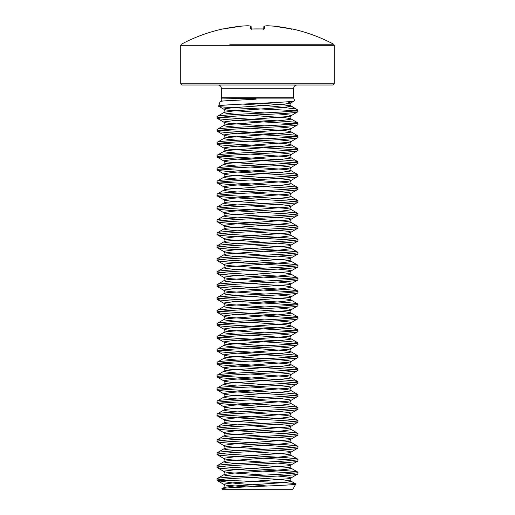 <?xml version="1.0" encoding="UTF-8"?>
<svg xmlns="http://www.w3.org/2000/svg" width="515" height="515" viewBox="0 0 515 515"><rect width="100%" height="100%" fill="white"/><g stroke="black" fill="none" stroke-linecap="round" stroke-linejoin="round"><path stroke-width="0.77" d="M290.859 28.801L273.317 26.104A0.605 0.605 0 0 0 273.304 26.104L291.921 29.001A0.605 0.605 22.5 0 1 292.044 29.007L290.859 28.801A161.543 160.931 180 0 0 273.317 26.104L273.317 26.104A161.691 148.816 102.9 0 0 267.124 25.75L267.111 25.75A161.691 61.639 95.4 0 0 264.53 26.104L264.292 28.801L263.094 29.007A159.167 147.052 180 0 0 257.5 28.917A159.167 147.052 180 0 0 251.906 29.007L250.708 28.801L250.47 26.104A161.691 61.639 -95.4 0 0 247.876 25.75L247.889 25.75A161.691 148.816 -102.9 0 0 241.683 26.104L241.696 26.104A161.543 160.931 180 0 0 224.141 28.801L222.918 28.917A0.605 0.605 0 0 1 223.304 28.962M333.096 85.007L181.904 85.007L180.694 83.791L334.306 83.791L333.096 85.007M222.918 28.917A161.697 161.697 0 0 0 181.338 44.239L180.694 45.307L334.306 45.307L333.662 44.239L229.799 44.239M294.007 101.011L290.924 102.794L289.99 104.41L290.924 106.026L297.599 109.882L297.863 110.693A1.21 1.21 0 0 1 297.928 111.073L293.228 111.073C276.317 112.894 214.716 114.716 217.073 116.538L224.27 112.276L224.72 112.901L226.619 113.3L237.209 114.388M287.364 101.803L290.73 103.013L285.291 104.004L233.868 107.641L226.619 108.453L224.72 108.858L224.27 109.483C225.126 111.034 225.126 111.967 224.27 112.276L233.868 110.88L285.291 107.242L290.28 106.431L290.775 105.736L297.599 109.882L295.816 110.693L292.945 110.693L294.767 110.88M217.073 116.538L217.073 118.154C214.575 115.997 300.425 113.841 297.928 111.684L290.73 115.946L288.381 116.538L233.868 120.581L224.72 121.791L224.077 122.197L224.72 122.602L229.709 123.407L264.639 125.872M297.928 111.684L297.928 111.073M217.111 480.373L217.439 480.083C221.399 478.017 300.515 475.95 297.928 473.89L290.73 478.152L288.381 478.738L233.868 482.78L224.72 483.997L224.27 484.621L226.619 485.207L246.138 486.92M297.928 473.89L297.928 472.274C300.425 474.431 214.575 476.581 217.073 478.738L224.27 474.476L224.72 475.1L226.619 475.506L237.209 476.587M217.073 480.083L217.073 478.738M297.928 460.951L297.928 459.335C300.425 461.492 214.575 463.648 217.073 465.805L217.073 467.42C214.575 465.264 300.425 463.107 297.928 460.951L290.73 465.212L288.381 465.805L233.868 469.847L224.72 471.058L224.077 471.463L224.72 471.869L229.709 472.673L264.639 475.139M250.361 451.616L285.291 454.082L290.28 454.887L290.924 455.292L290.28 455.698L281.132 456.908L226.619 460.951L224.27 461.543L217.073 465.805M297.928 448.018L297.928 446.402C300.425 448.559 214.575 450.715 217.073 452.865L217.073 454.488C214.575 452.331 300.425 450.174 297.928 448.018L290.73 452.279L288.381 452.865L233.868 456.908L224.72 458.125L224.077 458.53L224.72 458.929L229.709 459.74L264.639 462.206M250.361 438.683L285.291 441.143L290.28 441.954L290.924 442.359L290.28 442.765L281.132 443.975L226.619 448.018L224.27 448.604L217.073 452.865M297.928 435.078L297.928 433.463C300.425 435.619 214.575 437.776 217.073 439.932L217.073 441.548C214.575 439.392 300.425 437.235 297.928 435.078L290.73 439.34L288.381 439.932L233.868 443.975L224.72 445.185L224.077 445.591L224.72 445.996L229.709 446.808L264.639 449.267M250.361 425.744L285.291 428.21L290.28 429.021L290.924 429.42L290.28 429.825L281.132 431.036L226.619 435.078L224.27 435.671L217.073 439.932M297.928 422.146L297.928 420.53C300.425 422.686 214.575 424.843 217.073 426.999L217.073 428.615C214.575 426.459 300.425 424.302 297.928 422.146L290.73 426.407L288.381 426.999L233.868 431.036L224.72 432.252L224.077 432.658L224.72 433.057L229.709 433.868L264.639 436.334M250.361 412.811L285.291 415.27L290.28 416.081L290.924 416.487L290.28 416.893L281.132 418.103L226.619 422.146L224.27 422.738L217.073 426.999M297.928 409.213L297.928 407.59C300.425 409.747 214.575 411.903 217.073 414.06L217.073 415.676C214.575 413.519 300.425 411.363 297.928 409.213L290.73 413.474L288.381 414.06L233.868 418.103L224.72 419.313L224.077 419.719L224.72 420.124L229.709 420.935L264.639 423.394M250.361 399.872L285.291 402.337L290.28 403.148L290.924 403.548L290.28 403.953L281.132 405.17L226.619 409.213L224.27 409.798L217.073 414.06M297.928 396.273L297.928 394.657C300.425 396.814 214.575 398.971 217.073 401.127L217.073 402.743C214.575 400.586 300.425 398.43 297.928 396.273L290.73 400.535L288.381 401.127L233.868 405.17L224.72 406.38L224.077 406.786L224.72 407.191L229.709 407.996L264.639 410.461M250.361 386.939L285.291 389.404L290.28 390.209L290.924 390.615L290.28 391.02L281.132 392.23L226.619 396.273L224.27 396.865L217.073 401.127M297.928 383.34L297.928 381.718C300.425 383.875 214.575 386.031 217.073 388.188L217.073 389.804C214.575 387.647 300.425 385.497 297.928 383.34L290.73 387.602L288.381 388.188L233.868 392.23L224.72 393.447L224.077 393.846L224.72 394.252L229.709 395.063L264.639 397.529M250.361 373.999L285.291 376.465L290.28 377.276L290.924 377.682L290.28 378.081L281.132 379.298L226.619 383.34L224.27 383.926L217.073 388.188M297.928 370.401L297.928 368.785C300.425 370.942 214.575 373.098 217.073 375.255L217.073 376.871C214.575 374.714 300.425 372.557 297.928 370.401L290.73 374.663L288.381 375.255L233.868 379.298L224.72 380.508L224.077 380.913L224.72 381.319L229.709 382.124L264.639 384.589M250.361 361.067L285.291 363.532L290.28 364.337L290.924 364.742L290.28 365.148L281.132 366.358L226.619 370.401L224.27 370.993L217.073 375.255M297.928 357.468L297.928 355.852C300.425 358.009 214.575 360.159 217.073 362.315L217.073 363.931C214.575 361.781 300.425 359.625 297.928 357.468L290.73 361.73L288.381 362.315L233.868 366.358L224.72 367.575L224.077 367.974L224.72 368.38L229.709 369.191L264.639 371.656M250.361 348.127L285.291 350.593L290.28 351.404L290.924 351.809L290.28 352.209L281.132 353.425L226.619 357.468L224.27 358.054L217.073 362.315M297.928 344.529L297.928 342.913C300.425 345.069 214.575 347.226 217.073 349.382L217.073 350.998C214.575 348.842 300.425 346.685 297.928 344.529L290.73 348.79L288.381 349.382L233.868 353.425L224.72 354.635L224.077 355.041L224.72 355.447L229.709 356.251L264.639 358.717M250.361 335.194L285.291 337.66L290.28 338.464L290.924 338.87L290.28 339.276L281.132 340.486L226.619 344.529L224.27 345.121L217.073 349.382M297.928 331.596L297.928 329.98C300.425 332.136 214.575 334.293 217.073 336.443L217.073 338.065C214.575 335.909 300.425 333.752 297.928 331.596L290.73 335.857L288.381 336.443L233.868 340.486L224.72 341.702L224.077 342.108L224.72 342.507L229.709 343.318L264.639 345.784M250.361 322.261L285.291 324.72L290.28 325.532L290.924 325.937L290.28 326.343L281.132 327.553L226.619 331.596L224.27 332.181L217.073 336.443M297.928 318.656L297.928 317.04C300.425 319.197 214.575 321.354 217.073 323.51L217.073 325.126C214.575 322.969 300.425 320.813 297.928 318.656L290.73 322.918L288.381 323.51L233.868 327.553L224.72 328.763L224.077 329.169L224.72 329.574L229.709 330.379L264.639 332.844M250.361 309.322L285.291 311.787L290.28 312.592L290.924 312.998L290.28 313.403L281.132 314.614L226.619 318.656L224.27 319.249L217.073 323.51M297.928 305.723L297.928 304.108C300.425 306.264 214.575 308.421 217.073 310.577L217.073 312.193C214.575 310.036 300.425 307.88 297.928 305.723L290.73 309.985L288.381 310.577L233.868 314.614L224.72 315.83L224.077 316.236L224.72 316.635L229.709 317.446L264.639 319.912M250.361 296.389L285.291 298.848L290.28 299.659L290.924 300.065L290.28 300.47L281.132 301.681L226.619 305.723L224.27 306.316L217.073 310.577M297.928 292.79L297.928 291.168C300.425 293.325 214.575 295.481 217.073 297.638L217.073 299.254C214.575 297.097 300.425 294.941 297.928 292.79L290.73 297.052L288.381 297.638L233.868 301.681L224.72 302.891L224.077 303.296L224.72 303.702L229.709 304.513L264.639 306.972M250.361 283.45L285.291 285.915L290.28 286.726L290.924 287.125L290.28 287.531L281.132 288.748L226.619 292.79L224.27 293.376L217.073 297.638M297.928 279.851L297.928 278.235C300.425 280.392 214.575 282.548 217.073 284.705L217.073 286.321C214.575 284.164 300.425 282.008 297.928 279.851L290.73 284.113L288.381 284.705L233.868 288.748L224.72 289.958L224.077 290.363L224.72 290.769L229.709 291.574L264.639 294.039M250.361 270.517L285.291 272.982L290.28 273.787L290.924 274.192L290.28 274.598L281.132 275.808L226.619 279.851L224.27 280.443L217.073 284.705M297.928 266.918L297.928 265.296C300.425 267.452 214.575 269.609 217.073 271.766L217.073 273.381C214.575 271.225 300.425 269.075 297.928 266.918L290.73 271.18L288.381 271.766L233.868 275.808L224.72 277.025L224.077 277.424L224.72 277.83L229.709 278.641L264.639 281.1M250.361 257.577L285.291 260.043L290.28 260.854L290.924 261.253L290.28 261.659L281.132 262.875L226.619 266.918L224.27 267.504L217.073 271.766M297.928 253.979L297.928 252.363C300.425 254.519 214.575 256.676 217.073 258.833L217.073 260.448C214.575 258.292 300.425 256.135 297.928 253.979L290.73 258.24L288.381 258.833L233.868 262.875L224.72 264.086L224.077 264.491L224.72 264.897L229.709 265.701L264.639 268.167M250.361 244.644L285.291 247.11L290.28 247.915L290.924 248.32L290.28 248.726L281.132 249.936L226.619 253.979L224.27 254.571L217.073 258.833M297.928 241.046L297.928 239.43C300.425 241.58 214.575 243.737 217.073 245.893L217.073 247.509C214.575 245.359 300.425 243.202 297.928 241.046L290.73 245.307L288.381 245.893L233.868 249.936L224.72 251.153L224.077 251.552L224.72 251.957L229.709 252.768L264.639 255.234M250.361 231.705L285.291 234.171L290.28 234.982L290.924 235.387L290.28 235.786L281.132 237.003L226.619 241.046L224.27 241.632L217.073 245.893M297.928 228.106L297.928 226.491C300.425 228.647 214.575 230.804 217.073 232.96L217.073 234.576C214.575 232.42 300.425 230.263 297.928 228.106L290.73 232.368L288.381 232.96L233.868 237.003L224.72 238.213L224.077 238.619L224.72 239.024L229.709 239.829L264.639 242.295M250.361 218.772L285.291 221.238L290.28 222.042L290.924 222.448L290.28 222.853L281.132 224.064L226.619 228.106L224.27 228.699L217.073 232.96M297.928 215.173L297.928 213.558C300.425 215.714 214.575 217.864 217.073 220.021L217.073 221.643C214.575 219.487 300.425 217.33 297.928 215.173L290.73 219.435L288.381 220.021L233.868 224.064L224.72 225.28L224.077 225.686L224.72 226.085L229.709 226.896L264.639 229.362M250.361 205.839L285.291 208.298L290.28 209.109L290.924 209.515L290.28 209.92L281.132 211.131L226.619 215.173L224.27 215.759L217.073 220.021M297.928 202.234L297.928 200.618C300.425 202.775 214.575 204.931 217.073 207.088L217.073 208.704C214.575 206.547 300.425 204.391 297.928 202.234L290.73 206.496L288.381 207.088L233.868 211.131L224.72 212.341L224.077 212.747L224.72 213.152L229.709 213.957L264.639 216.422M250.361 192.9L285.291 195.365L290.28 196.17L290.924 196.576L290.28 196.981L281.132 198.191L226.619 202.234L224.27 202.826L217.073 207.088M297.928 189.301L297.928 187.685C300.425 189.842 214.575 191.998 217.073 194.155L217.073 195.771C214.575 193.614 300.425 191.458 297.928 189.301L290.73 193.563L288.381 194.149L233.868 198.191L224.72 199.408L224.077 199.814L224.72 200.213L229.709 201.024L264.639 203.489M250.361 179.967L285.291 182.426L290.28 183.237L290.924 183.643L290.28 184.048L281.132 185.258L226.619 189.301L224.27 189.887L217.073 194.155M297.928 176.362L297.928 174.746C300.425 176.903 214.575 179.059 217.073 181.216L217.073 182.831C214.575 180.675 300.425 178.518 297.928 176.362L290.73 180.63L288.381 181.216L233.868 185.258L224.72 186.469L224.077 186.874L224.72 187.28L229.709 188.091L264.639 190.55M250.361 167.027L285.291 169.493L290.28 170.304L290.924 170.703L290.28 171.109L281.132 172.325L226.619 176.368L224.27 176.954L217.073 181.216M297.928 163.429L297.928 161.813C300.425 163.97 214.575 166.126 217.073 168.283L217.073 169.899C214.575 167.742 300.425 165.585 297.928 163.429L290.73 167.69L288.381 168.283L233.868 172.325L224.72 173.536L224.077 173.941L224.72 174.347L229.709 175.151L264.639 177.617M250.361 154.094L285.291 156.56L290.28 157.365L290.924 157.77L290.28 158.176L281.132 159.386L226.619 163.429L224.27 164.021L217.073 168.283M297.928 150.496L297.928 148.874C300.425 151.03 214.575 153.187 217.073 155.343L217.073 156.959C214.575 154.803 300.425 152.652 297.928 150.496L290.73 154.758L288.381 155.343L233.868 159.386L224.72 160.596L224.077 161.002L224.72 161.407L229.709 162.219L264.639 164.678M250.361 141.155L285.291 143.621L290.28 144.432L290.924 144.831L290.28 145.236L281.132 146.453L226.619 150.496L224.27 151.082L217.073 155.343M297.928 137.556L297.928 135.941C300.425 138.097 214.575 140.254 217.073 142.41L217.073 144.026C214.575 141.87 300.425 139.713 297.928 137.556L290.73 141.818L288.381 142.41L233.868 146.453L224.72 147.663L224.077 148.069L224.72 148.475L229.709 149.279L264.639 151.745M250.361 128.222L285.291 130.688L290.28 131.492L290.924 131.898L290.28 132.304L281.132 133.514L226.619 137.556L224.27 138.149L217.073 142.41M297.928 124.624L297.928 123.008C300.425 125.158 214.575 127.314 217.073 129.471L217.073 131.087C214.575 128.937 300.425 126.78 297.928 124.624L290.73 128.885L288.381 129.471L233.868 133.514L224.72 134.73L224.077 135.13L224.72 135.535L229.709 136.346L264.639 138.812M250.361 115.283L285.291 117.748L290.28 118.559L290.924 118.965L290.28 119.364L281.132 120.581L226.619 124.624L224.27 125.209L217.073 129.471M220.15 479.549L225.345 480.083L217.439 480.083L217.504 480.688L235.445 480.688C259.991 481.77 297.857 482.87 295.842 484.01C297.683 485.561 219.152 487.177 221.959 488.857L224.27 487.415L225.164 488.162M217.073 467.42L220.15 468.232L228.918 469.036L294.85 473.079M220.15 466.609L286.082 470.652L294.85 471.463L297.928 472.274M217.073 454.488L220.15 455.292L228.918 456.103L294.85 460.146M220.15 453.676L286.082 457.719L294.85 458.53L297.928 459.335M217.073 441.548L220.15 442.359L228.918 443.164L294.85 447.207M220.15 440.743L286.082 444.786L294.85 445.591L297.928 446.402M217.073 428.615L220.15 429.42L228.918 430.231L294.85 434.274M220.15 427.804L286.082 431.847L294.85 432.658L297.928 433.463M217.073 415.676L220.15 416.487L228.918 417.292L294.85 421.334M220.15 414.871L286.082 418.914L294.85 419.719L297.928 420.53M217.073 402.743L220.15 403.548L228.918 404.359L294.85 408.401M220.15 401.932L286.082 405.975L294.85 406.786L297.928 407.59M217.073 389.804L220.15 390.615L228.918 391.426L294.85 395.469M220.15 388.999L286.082 393.042L294.85 393.846L297.928 394.657M217.073 376.871L220.15 377.682L228.918 378.486L294.85 382.529M220.15 376.059L286.082 380.102L294.85 380.913L297.928 381.718M217.073 363.931L220.15 364.742L228.918 365.553L294.85 369.596M220.15 363.127L286.082 367.169L294.85 367.974L297.928 368.785M217.073 350.998L220.15 351.809L228.918 352.614L294.85 356.657M220.15 350.187L286.082 354.23L294.85 355.041L297.928 355.852M217.073 338.065L220.15 338.87L228.918 339.681L294.85 343.724M220.15 337.254L286.082 341.297L294.85 342.108L297.928 342.913M217.073 325.126L220.15 325.937L228.918 326.742L294.85 330.785M220.15 324.321L286.082 328.364L294.85 329.169L297.928 329.98M217.073 312.193L220.15 312.998L228.918 313.809L294.85 317.852M220.15 311.382L286.082 315.425L294.85 316.236L297.928 317.04M217.073 299.254L220.15 300.065L228.918 300.869L294.85 304.912M220.15 298.449L286.082 302.492L294.85 303.296L297.928 304.108M217.073 286.321L220.15 287.125L228.918 287.937L294.85 291.979M220.15 285.51L286.082 289.552L294.85 290.363L297.928 291.168M217.073 273.381L220.15 274.192L228.918 275.004L294.85 279.04M220.15 272.577L286.082 276.619L294.85 277.424L297.928 278.235M217.073 260.448L220.15 261.253L228.918 262.064L294.85 266.107M220.15 259.637L286.082 263.68L294.85 264.491L297.928 265.296M217.073 247.509L220.15 248.32L228.918 249.131L294.85 253.174M220.15 246.704L286.082 250.747L294.85 251.552L297.928 252.363M217.073 234.576L220.15 235.387L228.918 236.192L294.85 240.235M220.15 233.765L286.082 237.808L294.85 238.619L297.928 239.43M217.073 221.643L220.15 222.448L228.918 223.259L294.85 227.302M220.15 220.832L286.082 224.875L294.85 225.686L297.928 226.491M217.073 208.704L220.15 209.515L228.918 210.32L294.85 214.362M220.15 207.899L286.082 211.935L294.85 212.747L297.928 213.558M217.073 195.771L220.15 196.576L228.918 197.387L294.85 201.429M220.15 194.96L286.082 199.002L294.85 199.814L297.928 200.618M217.073 182.831L220.15 183.643L228.918 184.447L294.85 188.49M220.15 182.027L286.082 186.07L294.85 186.874L297.928 187.685M217.073 169.899L220.15 170.703L228.918 171.514L294.85 175.557M220.15 169.087L286.082 173.13L294.85 173.941L297.928 174.746M217.073 156.959L220.15 157.77L228.918 158.581L294.85 162.618M220.15 156.154L286.082 160.197L294.85 161.002L297.928 161.813M217.073 144.026L220.15 144.831L228.918 145.642L294.85 149.685M220.15 143.215L286.082 147.258L294.85 148.069L297.928 148.874M217.073 131.087L220.15 131.898L228.918 132.709L294.85 136.752M220.15 130.282L286.082 134.325L294.85 135.13L297.928 135.941M217.073 118.154L220.15 118.965L228.918 119.77L294.85 123.812M220.15 117.343L286.082 121.386L294.85 122.197L297.928 123.008M221.959 488.857L222.184 489.25L292.816 489.25L295.842 484.01L290.73 480.946L290.28 481.57L288.381 481.976L281.132 482.78L233.868 486.018L224.27 487.415C225.126 487.106 225.126 486.173 224.27 484.621L217.356 480.611M221.315 97.747L293.685 97.747L293.685 88.239L221.315 88.239L221.315 97.747A1.21 1.21 0 0 1 221.25 98.127L223.207 98.127L221.25 98.127M293.685 97.747A1.21 1.21 0 0 0 293.75 98.127L294.586 100.676C297.271 102.537 216.603 104.345 218.637 106.116L220.098 101.661L220.941 101.127L255.389 99.202C257.725 98.919 254.462 98.623 253.612 98.648L223.207 98.127M220.098 101.661C220.343 101.23 223.748 100.85 230.327 100.522L220.941 101.127C222.12 99.672 222.12 98.623 220.948 97.985M289.99 104.41L290.73 103.013L294.586 100.676M296.151 109.045L275.306 106.38L242.765 104.082M292.945 110.693C275.776 109.199 215.94 107.674 218.637 106.116L224.27 109.483L226.619 110.068L264.639 112.94M223.317 489.25L223.993 489.25M231.962 489.25L233.256 489.25M281.744 489.25L291.683 489.25M267.407 486.018L235.316 483.302L217.504 480.688L217.439 480.083L217.504 480.688M235.445 480.688L225.345 480.083M293.228 111.073L297.863 110.693M290.924 106.026L281.917 104.519L259.708 103.296L281.917 104.519L290.775 105.736C289.971 105.105 289.81 104.326 290.293 103.386M251.307 28.975L251.101 26.658A0.605 0.605 0 0 0 250.612 26.117A0.605 0.56 -79.3 0 1 250.728 26.149M263.693 28.975L263.899 26.658A0.605 0.605 -175 0 1 264.53 26.104A0.605 0.56 -100.7 0 0 264.272 26.149M273.317 26.104A0.605 0.605 0 0 0 273.304 26.104L267.111 25.75A0.605 0.56 -94.8 0 0 266.95 25.769M264.292 28.801A0.605 0.592 -175 0 0 263.867 28.949M251.906 28.995L263.925 28.93L263.661 29.342M250.708 28.801A0.605 0.592 -5 0 1 251.133 28.949M250.612 26.117L247.96 25.75A0.605 0.605 0 0 0 247.889 25.75A0.605 0.56 -85.2 0 1 247.96 25.75L250.612 26.117A0.605 0.56 -79.3 0 0 250.47 26.104A0.605 0.605 -5 0 1 251.101 26.658M247.889 25.75L241.696 26.104L224.141 28.801L241.683 26.104A0.605 0.605 0 0 0 241.683 26.104L247.889 25.75A0.605 0.605 0 0 1 247.96 25.75A0.605 0.56 -85.2 0 1 248.05 25.769M222.956 29.007A0.605 0.605 -22.5 0 1 223.104 28.995L224.141 28.801L223.079 29.001M293.75 98.127L227.186 98.127M277.791 113.834L288.381 114.922L290.28 115.321L290.73 115.946C289.874 117.504 289.874 118.437 290.73 118.746L297.767 122.821M277.791 126.774L288.381 127.855L290.28 128.261L290.73 128.885C289.874 130.437 289.874 131.37 290.73 131.679L297.767 135.76M277.791 139.707L288.381 140.795L290.28 141.194L290.73 141.818C289.874 143.376 289.874 144.309 290.73 144.612L297.767 148.693M277.791 152.646L288.381 153.728L290.28 154.133L290.73 154.758C289.874 156.309 289.874 157.242 290.73 157.551L297.767 161.633M277.791 165.579L288.381 166.66L290.28 167.066L290.73 167.69C289.874 169.248 289.874 170.175 290.73 170.484L297.767 174.566M277.791 178.518L288.381 179.6L290.28 180.005L290.73 180.63C289.874 182.181 289.874 183.115 290.73 183.424L297.767 187.505M277.791 191.451L288.381 192.533L290.28 192.938L290.73 193.563C289.874 195.121 289.874 196.048 290.73 196.357L297.767 200.438M277.791 204.391L288.381 205.472L290.28 205.878L290.73 206.496C289.874 208.054 289.874 208.987 290.73 209.296L297.767 213.371M277.791 217.324L288.381 218.405L290.28 218.811L290.73 219.435C289.874 220.993 289.874 221.92 290.73 222.229L297.767 226.31M277.791 230.257L288.381 231.344L290.28 231.744L290.73 232.368C289.874 233.926 289.874 234.859 290.73 235.168L297.767 239.243M277.791 243.196L288.381 244.277L290.28 244.683L290.73 245.307C289.874 246.859 289.874 247.792 290.73 248.101L297.767 252.183M277.791 256.129L288.381 257.217L290.28 257.616L290.73 258.24C289.874 259.798 289.874 260.732 290.73 261.034L297.767 265.116M277.791 269.068L288.381 270.15L290.28 270.555L290.73 271.18C289.874 272.731 289.874 273.665 290.73 273.974L297.767 278.055M277.791 282.001L288.381 283.083L290.28 283.488L290.73 284.113C289.874 285.671 289.874 286.604 290.73 286.907L297.767 290.988M277.791 294.941L288.381 296.022L290.28 296.428L290.73 297.052C289.874 298.603 289.874 299.537 290.73 299.846L297.767 303.927M277.791 307.873L288.381 308.955L290.28 309.361L290.73 309.985C289.874 311.543 289.874 312.47 290.73 312.779L297.767 316.86M277.791 320.813L288.381 321.894L290.28 322.3L290.73 322.918C289.874 324.476 289.874 325.409 290.73 325.718L297.767 329.8M277.791 333.746L288.381 334.827L290.28 335.233L290.73 335.857C289.874 337.415 289.874 338.342 290.73 338.651L297.767 342.733M277.791 346.685L288.381 347.767L290.28 348.166L290.73 348.79C289.874 350.348 289.874 351.281 290.73 351.591L297.767 355.665M277.791 359.618L288.381 360.7L290.28 361.105L290.73 361.73C289.874 363.281 289.874 364.214 290.73 364.523L297.767 368.605M277.791 372.551L288.381 373.639L290.28 374.038L290.73 374.663C289.874 376.22 289.874 377.154 290.73 377.456L297.767 381.538M277.791 385.49L288.381 386.572L290.28 386.977L290.73 387.602C289.874 389.153 289.874 390.087 290.73 390.396L297.767 394.477M277.791 398.423L288.381 399.505L290.28 399.91L290.73 400.535C289.874 402.093 289.874 403.026 290.73 403.329L297.767 407.41M277.791 411.363L288.381 412.444L290.28 412.85L290.73 413.474C289.874 415.026 289.874 415.959 290.73 416.268L297.767 420.349M277.791 424.296L288.381 425.377L290.28 425.783L290.73 426.407C289.874 427.965 289.874 428.892 290.73 429.201L297.767 433.282M277.791 437.235L288.381 438.317L290.28 438.722L290.73 439.34C289.874 440.898 289.874 441.831 290.73 442.14L297.767 446.222M277.791 450.168L288.381 451.249L290.28 451.655L290.73 452.279C289.874 453.837 289.874 454.764 290.73 455.073L297.767 459.155M277.791 463.107L288.381 464.189L290.28 464.588L290.73 465.212C289.874 466.77 289.874 467.704 290.73 468.013L290.28 468.631L288.381 469.036L281.132 469.847L233.868 473.079L224.27 474.476C225.126 474.167 225.126 473.24 224.27 471.682L217.233 467.601M277.791 476.04L288.381 477.122L290.28 477.527L290.73 478.152C289.874 479.703 289.874 480.637 290.73 480.946L281.132 479.549L250.361 477.489M217.233 118.334L224.27 122.416C225.126 123.973 225.126 124.9 224.27 125.209L224.72 125.834L226.619 126.239L237.209 127.321M217.233 131.274L224.27 135.348C225.126 136.906 225.126 137.84 224.27 138.149L224.72 138.773L226.619 139.172L237.209 140.26M217.233 144.206L224.27 148.288C225.126 149.846 225.126 150.773 224.27 151.082L224.72 151.706L226.619 152.112L237.209 153.193M217.233 157.139L224.27 161.221C225.126 162.779 225.126 163.712 224.27 164.021L224.72 164.639L226.619 165.045L237.209 166.126M217.233 170.079L224.27 174.16C225.126 175.712 225.126 176.645 224.27 176.954L224.72 177.578L226.619 177.984L237.209 179.066M217.233 183.012L224.27 187.093C225.126 188.651 225.126 189.584 224.27 189.887L224.72 190.511L226.619 190.917L237.209 191.998M217.233 195.951L224.27 200.032C225.126 201.584 225.126 202.517 224.27 202.826L224.72 203.451L226.619 203.856L237.209 204.938M217.233 208.884L224.27 212.965C225.126 214.523 225.126 215.457 224.27 215.759L224.72 216.384L226.619 216.789L237.209 217.871M217.233 221.823L224.27 225.905C225.126 227.456 225.126 228.39 224.27 228.699L224.72 229.323L226.619 229.722L237.209 230.81M217.233 234.756L224.27 238.838C225.126 240.396 225.126 241.323 224.27 241.632L224.72 242.256L226.619 242.662L237.209 243.743M217.233 247.696L224.27 251.771C225.126 253.329 225.126 254.262 224.27 254.571L224.72 255.195L226.619 255.595L237.209 256.682M217.233 260.629L224.27 264.71C225.126 266.268 225.126 267.195 224.27 267.504L224.72 268.128L226.619 268.534L237.209 269.615M217.233 273.568L224.27 277.643C225.126 279.201 225.126 280.134 224.27 280.443L224.72 281.061L226.619 281.467L237.209 282.548M217.233 286.501L224.27 290.582C225.126 292.134 225.126 293.067 224.27 293.376L224.72 294.001L226.619 294.406L237.209 295.488M217.233 299.434L224.27 303.515C225.126 305.073 225.126 306.007 224.27 306.316L224.72 306.934L226.619 307.339L237.209 308.421M217.233 312.373L224.27 316.455C225.126 318.006 225.126 318.94 224.27 319.249L224.72 319.873L226.619 320.279L237.209 321.36M217.233 325.306L224.27 329.388C225.126 330.945 225.126 331.879 224.27 332.181L224.72 332.806L226.619 333.211L237.209 334.293M217.233 338.246L224.27 342.327C225.126 343.878 225.126 344.812 224.27 345.121L224.72 345.745L226.619 346.144L237.209 347.232M217.233 351.178L224.27 355.26C225.126 356.818 225.126 357.745 224.27 358.054L224.72 358.678L226.619 359.084L237.209 360.165M217.233 364.118L224.27 368.193C225.126 369.751 225.126 370.684 224.27 370.993L224.72 371.618L226.619 372.017L237.209 373.105M217.233 377.051L224.27 381.132C225.126 382.69 225.126 383.617 224.27 383.926L224.72 384.551L226.619 384.956L237.209 386.038M217.233 389.99L224.27 394.065C225.126 395.623 225.126 396.556 224.27 396.865L224.72 397.483L226.619 397.889L237.209 398.971M217.233 402.923L224.27 407.005C225.126 408.556 225.126 409.489 224.27 409.798L224.72 410.423L226.619 410.828L237.209 411.91M217.233 415.856L224.27 419.937C225.126 421.495 225.126 422.429 224.27 422.738L224.72 423.356L226.619 423.761L237.209 424.843M217.233 428.795L224.27 432.877C225.126 434.428 225.126 435.362 224.27 435.671L224.72 436.295L226.619 436.701L237.209 437.782M217.233 441.728L224.27 445.81C225.126 447.368 225.126 448.301 224.27 448.604L224.72 449.228L226.619 449.634L237.209 450.715M217.233 454.668L224.27 458.749C225.126 460.301 225.126 461.234 224.27 461.543L224.72 462.167L226.619 462.573L237.209 463.655M250.361 464.549L288.381 467.42L290.73 468.013L297.767 472.088M333.662 44.239A161.697 161.697 0 0 0 292.082 28.917L292.044 29.007M334.306 45.307L334.306 83.791M221.315 88.239C221.141 86.295 220.059 85.213 218.077 85.007M293.685 88.239C293.859 86.295 294.941 85.213 296.923 85.007M180.694 45.307L180.694 83.791M267.04 25.75A0.605 0.605 0 0 1 267.111 25.75A0.605 0.605 0 0 0 267.04 25.75L264.388 26.117A0.605 0.605 0 0 0 263.899 26.658M292.082 28.917L291.393 29.278M251.075 28.93L251.339 29.342M257.5 28.904L254.751 28.93"/></g></svg>
